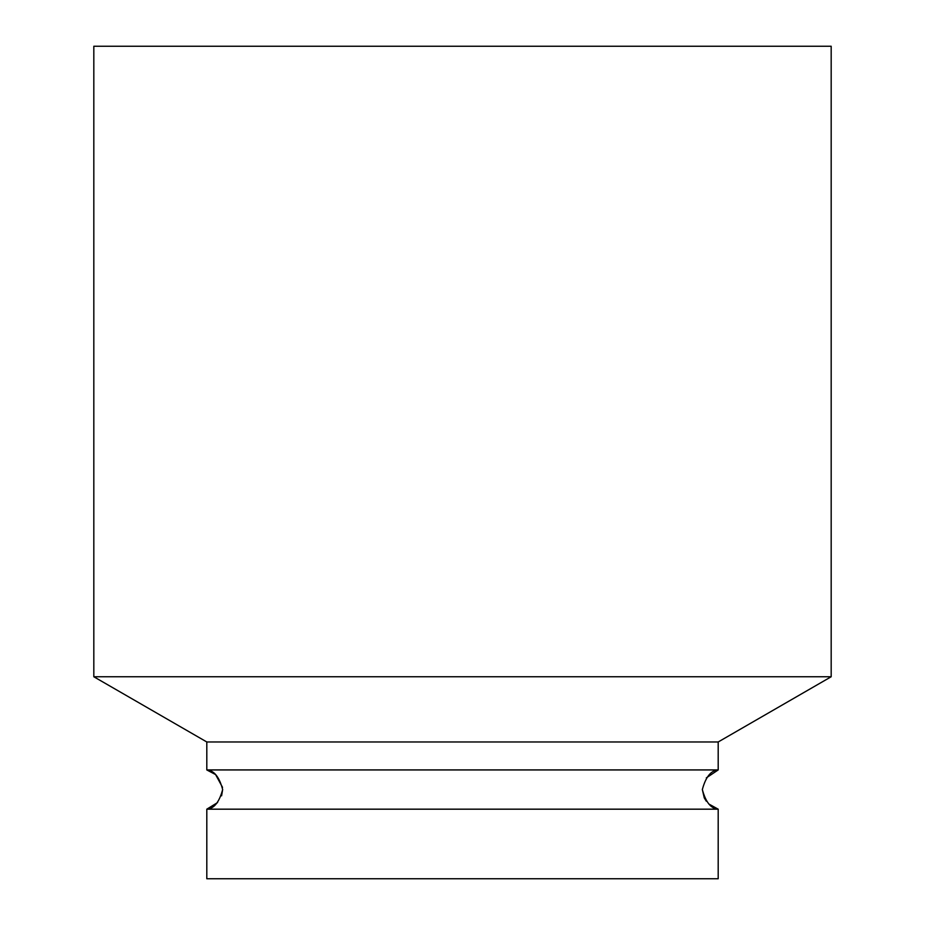<?xml version="1.0" encoding="UTF-8"?>
<svg xmlns="http://www.w3.org/2000/svg" width="925" height="925" viewBox="0 0 925 925"><rect width="100%" height="100%" fill="white"/><g stroke="black" fill="none" stroke-linecap="round" stroke-linejoin="round"><path stroke-width="1.39" d="M706.295 801.2L704.272 797.882L702.341 789.557C705.706 802.172 711.001 808.704 718.193 809.178L206.807 809.178C213.999 808.716 219.283 802.172 222.659 789.557C219.294 776.942 214.01 770.398 206.807 769.935L215.594 774.572L222.532 787.36M831.182 46.25L93.818 46.25L93.818 676.753L831.182 676.753L831.182 46.25M831.182 676.753L718.193 741.977L206.807 741.977L93.818 676.753M206.807 741.977L206.807 769.935L718.193 769.935C711.001 770.398 705.717 776.942 702.341 789.557M718.193 741.977L718.193 769.935L706.318 777.89M217.606 802.542L206.807 809.178L206.807 878.75L718.193 878.75L718.193 809.178L708.793 803.987M222.659 789.499L221.595 795.812"/></g></svg>

